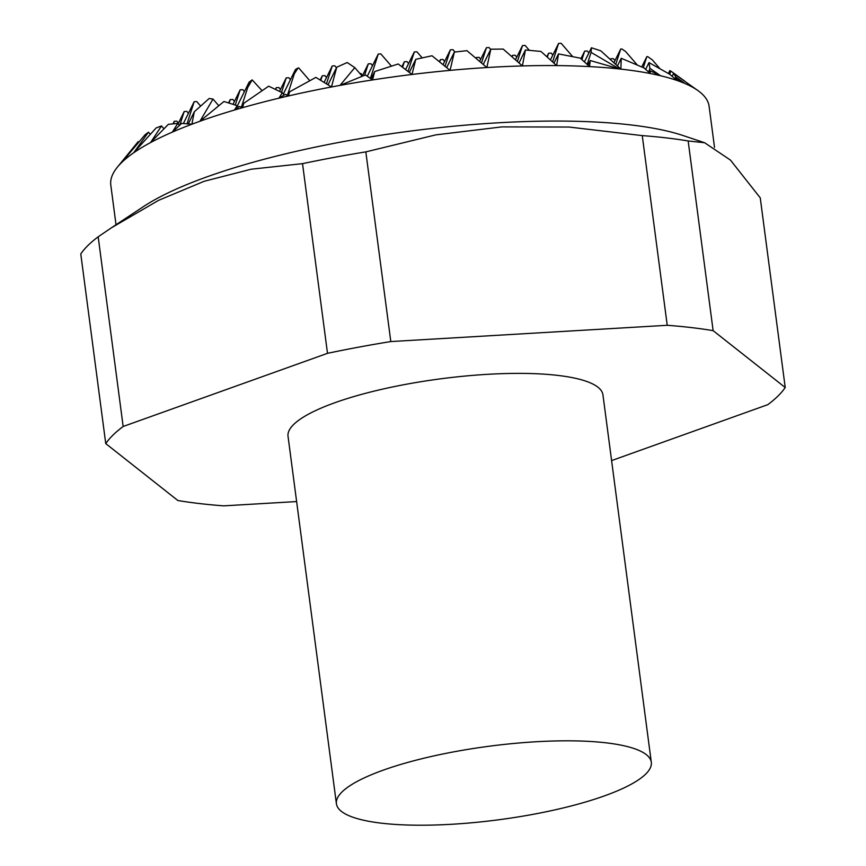 <?xml version="1.0" encoding="UTF-8"?>
<svg xmlns="http://www.w3.org/2000/svg" width="866" height="866" viewBox="0 0 866 866"><rect width="100%" height="100%" fill="white"/><g stroke="black" fill="none" stroke-linecap="round" stroke-linejoin="round"><path stroke-width="1.3" d="M116.022 224.749L110.805 185.118A301.736 70.438 -7.5 0 1 110.707 181.763A301.736 70.438 -7.5 0 1 113.771 172.366A301.736 70.438 -7.5 0 1 117.343 167.203A301.736 70.438 -7.5 0 1 121.467 162.711L138.192 141.613L138.712 142.219M342.016 791.946A158.814 37.076 172.5 0 0 336.409 803.745A158.814 37.076 172.5 0 0 475.098 822.462A158.814 37.076 172.5 0 0 645.7 774.085A158.814 37.076 172.5 0 0 651.308 762.286A158.814 37.076 172.5 0 0 512.618 743.569A158.814 37.076 172.5 0 0 342.016 791.946M336.409 803.745L288.032 436.302A158.814 37.076 -7.5 0 1 293.65 424.502A158.814 37.076 -7.5 0 1 464.241 376.136A158.814 37.076 -7.5 0 1 602.942 394.842L651.308 762.286M87.986 245.457A347.796 81.188 172.5 0 0 80.776 253.933L105.749 443.608A347.796 81.188 -7.5 0 1 123.156 426.483L98.183 236.808A347.796 81.188 172.5 0 0 87.986 245.457M688.156 140.963A347.796 81.188 172.5 0 0 642.258 135.616L667.231 325.291A347.796 81.188 -7.5 0 1 713.129 330.65L688.156 140.963L704.621 142.738L730.449 160.091L760.251 197.859L785.224 387.535A347.796 81.188 -7.5 0 1 767.817 404.66L611.591 460.593M296.627 501.566L223.742 505.852A347.796 81.188 -7.5 0 1 177.844 500.505L105.749 443.608M365.831 151.886A347.796 81.188 172.5 0 0 302.526 163.652L327.5 353.328A347.796 81.188 -7.5 0 1 390.804 341.561L365.831 151.886L435.739 134.88L501.825 126.901L568.984 127.042L642.258 135.616M302.526 163.652L251.118 169.216L204.17 181.286L158.554 200.36L111.335 227.845L98.183 236.808M327.5 353.328L123.156 426.483M785.224 387.535L713.129 330.65M111.335 227.845L143.518 206.563A301.736 70.438 -7.5 0 1 408.07 131.394A301.736 70.438 -7.5 0 1 683.068 135.54L704.621 142.738M587.18 64.441L591.067 52.393L619.352 68.955L590.244 60.523L589.529 66.595L580.307 58.163L558.505 53.908L553.937 63.153M558.505 53.908L556.643 65.589L540.947 51.44L525.435 49.979L519.015 62.969M525.435 49.979L522.382 65.935L503.211 49.081L490.816 49.189L483.25 64.474M490.816 49.189L486.844 67.537L466.947 50.661L454.358 52.09L446.683 67.624M454.358 52.09L450.06 70.373L431.993 55.76L415.777 59.31L409.304 72.408M415.777 59.31L411.989 74.465L398.208 63.976L374.718 71.542L371.081 78.903M374.718 71.542L372.532 79.932L365.441 74.941L340.013 85.388L354.8 67.624L362.205 76.176L368.288 63.857L370.875 63.705L372.532 65.621M590.244 60.523L587.96 65.156M370.399 78.427L378.247 54.06L380.834 53.908L391.335 66.043M445.059 66.303L450.374 49.817L452.961 49.665L454.996 52.014M408.038 71.434L414.316 51.938L416.903 51.787L422.132 57.827M481.507 62.991L486.432 47.695L489.03 47.543L490.676 49.459M517.359 61.518L522.501 45.573L525.088 45.422L529.288 50.271M552.605 61.951L558.559 43.452L561.146 43.3L572.567 56.507M354.8 67.624L347.201 62.536L336.733 67.212L328.03 84.792M289.525 91.872L288.432 95.953L285.347 94.318L278.895 98.194A301.736 70.438 -7.5 0 1 288.432 95.953A301.736 70.438 -7.5 0 1 331.472 86.968L315.884 77.388L289.525 91.872L287.696 95.563M378.247 54.06L367.281 76.23M414.316 51.938L405.591 69.572M450.374 49.817L443.035 64.658M486.432 47.695L479.656 61.41M522.501 45.573L515.443 59.83M648.677 72.073L649.879 68.317L660.542 75.743L650.106 70.731L650.29 73.523L644.044 67.938L621.247 58.293L617.436 65.989M621.247 58.293L620.868 69.118L600.798 50.813L591.435 47.771L584.431 61.93M558.559 43.452L550.397 59.96M650.106 70.731L649.208 72.549M282.316 92.749L268.698 86.178L243.714 103.346L242.621 107.665A301.736 70.438 -7.5 0 1 278.895 98.194L282.316 92.749L284.232 94.979M364.618 75.245L368.288 63.857M326.482 83.829L332.23 65.978L324.122 82.367M332.23 65.978L334.817 65.827L336.473 67.743M402.571 67.277L404.357 61.735L406.944 61.583L408.6 63.499M287.382 95.39L294.343 73.772L298.045 67.992L295.479 69.486L283.366 93.972M298.045 67.992L298.759 67.949L309.714 80.625M439.668 61.93L440.415 59.613L443.002 59.462L444.659 61.378M476.17 58.455L476.473 57.492L479.06 57.34L480.717 59.256M512.066 56.853L512.542 55.37L515.129 55.218L516.785 57.134M547.334 57.188L548.6 53.248L551.187 53.097L552.844 55.013M581.92 59.635L584.658 51.126L587.256 50.975L588.902 52.891M625.674 51.581L621.831 48.94L625.674 51.581L637.192 64.896M621.831 48.94L620.727 49.005L613.918 62.774M615.748 64.452L620.727 49.005M548.6 53.248L546.857 56.766M404.357 61.735L401.867 66.747M243.714 103.346L241.744 107.33M440.415 59.613L439.376 61.703M237.122 105.63L223.948 101.495L199.959 121.251A301.736 70.438 -7.5 0 1 234.556 110.004A301.736 70.438 -7.5 0 1 242.621 107.665L239.406 106.453L234.556 110.004L237.122 105.63L238.442 107.157M476.473 57.492L476.051 58.358M512.542 55.37L511.882 56.691M584.658 51.126L580.913 58.715M675.079 78.784L675.718 76.825L684.974 83.515L676.314 78.2L677.104 80.495L669.624 74.205L649.013 62.601L645.657 69.377M676.314 78.2L675.74 79.347M359.931 73.556L360.916 73.502L362.573 75.407M320.799 80.332L322.271 75.775L320.193 79.964M322.271 75.775L324.858 75.623L326.514 77.529M281.547 92.359L286.202 77.897L279.545 91.352M286.202 77.897L288.789 77.745L290.446 79.65M241.387 107.2L247.73 87.498L252.19 79.899L249.072 82.183L237.349 105.89M252.19 79.899L262.03 90.616M610.487 59.646L610.768 58.801L613.355 58.65L615.012 60.566M652.379 59.949L647.768 56.626L652.379 59.949L659.816 68.555M647.768 56.626L646.826 56.68L641.76 66.909M643.308 67.602L646.826 56.68M610.768 58.801L610.389 59.559M336.733 67.212L331.472 86.968A301.736 70.438 -7.5 0 1 340.013 85.388A301.736 70.438 -7.5 0 1 372.532 79.932A301.736 70.438 -7.5 0 1 411.989 74.465A301.736 70.438 -7.5 0 1 450.06 70.373A301.736 70.438 -7.5 0 1 486.844 67.537A301.736 70.438 -7.5 0 1 489.636 67.375A301.736 70.438 -7.5 0 1 522.382 65.935A301.736 70.438 -7.5 0 1 556.643 65.589A301.736 70.438 -7.5 0 1 589.529 66.595A301.736 70.438 -7.5 0 1 619.352 68.955A301.736 70.438 -7.5 0 1 620.868 69.118A301.736 70.438 -7.5 0 1 650.29 73.523A301.736 70.438 -7.5 0 1 660.542 75.743A301.736 70.438 -7.5 0 1 677.104 80.495A301.736 70.438 -7.5 0 1 684.974 83.515A301.736 70.438 -7.5 0 1 698.158 90.735L673.575 73.383L672.124 76.305M275.68 89.447L276.243 87.683L275.431 89.328M276.243 87.683L278.83 87.531L280.487 89.447M235.292 104.992L240.185 89.804L233.051 104.234M240.185 89.804L242.772 89.653L244.429 91.569M213.014 99.07L209.204 98.475L194.32 111.746L191.884 124.217A301.736 70.438 -7.5 0 1 199.959 121.251L213.014 99.07L218.741 105.684M669.721 74.292L670.771 71.044L684.898 81.22M194.32 111.746L188.355 123.806M177.736 123.405L168.372 124.314L150.543 142.576A301.736 70.438 -7.5 0 1 172.399 132.087A301.736 70.438 -7.5 0 1 191.884 124.217L181.644 123.394L172.399 132.087L177.736 123.405L179.479 125.418M670.771 71.044L669.829 70.611L668.4 73.491M229.133 102.989L230.226 99.601L228.624 102.827M230.226 99.601L232.813 99.449L234.47 101.365M187.088 123.686L194.157 101.723L183.419 123.448M194.157 101.723L196.755 101.571L200.631 106.063M179.836 125.083L184.198 111.519L178.104 123.838M184.198 111.519L186.785 111.368L188.442 113.284M161.498 125.949L156.118 127.952L133.689 152.784A301.736 70.438 -7.5 0 1 150.543 142.576L161.498 125.949L163.955 128.785M173.492 123.643L174.239 121.316L173.07 123.686M174.239 121.316L176.826 121.164L178.483 123.08M148.476 132.195L145.055 134.771L121.467 162.711A301.736 70.438 -7.5 0 1 133.689 152.784L148.476 132.195L150.305 134.317M649.013 62.601L649.879 68.317M698.158 90.735A301.736 70.438 -7.5 0 1 699.544 91.774A301.736 70.438 -7.5 0 1 699.641 91.861A301.736 70.438 -7.5 0 1 707.284 100.618A301.736 70.438 -7.5 0 1 709.113 106.345L714.515 147.372M673.575 73.383L675.718 76.825M249.072 82.183L247.73 87.498M295.479 69.486L294.343 73.772M138.192 141.613L117.343 167.203M591.435 47.771L591.067 52.393M667.231 325.291L390.804 341.561"/></g></svg>
